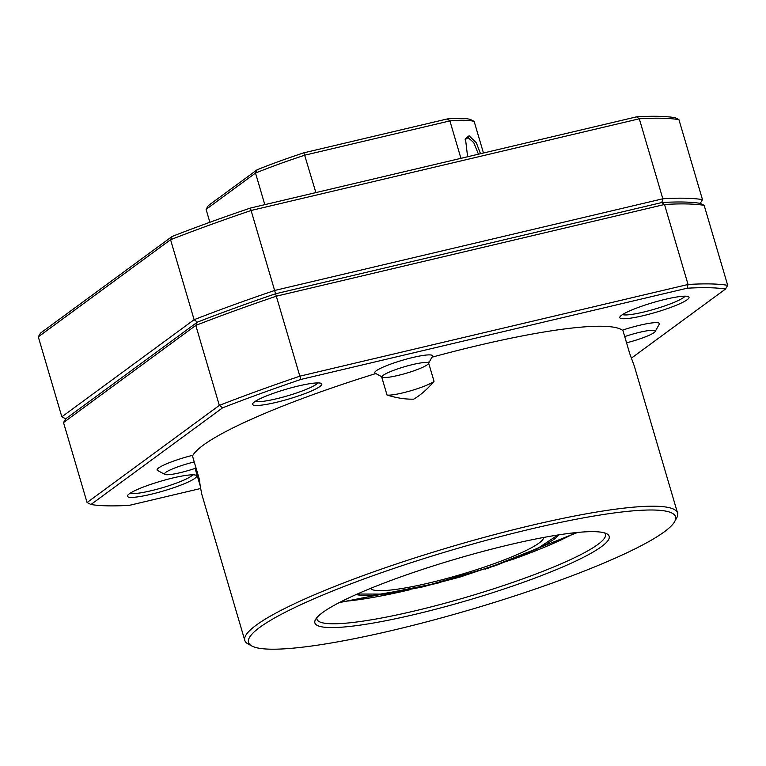 <?xml version="1.0" encoding="UTF-8"?>
<svg xmlns="http://www.w3.org/2000/svg" width="766" height="766" viewBox="0 0 766 766"><rect width="100%" height="100%" fill="white"/><g stroke="black" fill="none" stroke-linecap="round" stroke-linejoin="round"><path stroke-width="1.15" d="M341.234 601.588A144.362 20.242 163.6 0 0 409.781 589.772M511.458 559.85A144.362 20.242 163.6 0 0 575.467 532.648M431.957 357.205A225.558 31.626 163.6 0 1 478.089 345.476A225.558 31.626 163.6 0 1 622.365 330.194A30.075 4.213 -16.4 0 1 624.616 329.457A30.075 4.213 -16.4 0 1 659.363 323.568A30.075 4.213 -16.4 0 1 659.248 324.229L655.179 331.506A24.062 3.37 -16.4 0 1 636.919 339.855A24.062 3.37 -16.4 0 1 626.55 342.804M624.721 336.6A24.062 3.37 -16.4 0 1 627.478 335.69A24.062 3.37 -16.4 0 1 655.179 331.506M61.845 416.828L65.732 418.81L197.369 322.141L194.114 319.7A351.872 49.34 -16.4 0 1 274.764 290.438L662.829 198.777A351.872 49.34 -16.4 0 1 702.479 199.629L678.935 119.64L675.047 117.667A348.865 48.919 163.6 0 0 636.594 116.844L250.377 208.065A348.865 48.919 163.6 0 0 172.149 236.445L40.512 333.114L38.3 336.849L61.845 416.828L194.114 319.7L170.569 239.72A351.872 49.34 -16.4 0 1 251.219 210.459L639.294 118.797A351.872 49.34 -16.4 0 1 678.935 119.64M222.59 407.838L219.335 405.396L195.79 325.416L197.369 322.141L65.732 418.81L63.521 422.545L87.065 502.525L90.953 504.507L222.59 407.838A348.865 48.919 -16.4 0 1 300.818 379.457L275.597 293.761A348.865 48.919 163.6 0 0 197.369 322.141A348.865 48.919 -16.4 0 1 275.597 293.761L661.814 202.54A348.865 48.919 -16.4 0 1 700.268 203.363L702.479 199.629M300.818 379.457L687.035 288.236L688.05 284.483L664.515 204.493L661.814 202.54L662.829 198.777L639.294 118.797L636.594 116.844M687.035 288.236A348.865 48.919 -16.4 0 1 725.488 289.06L727.7 285.325L704.155 205.345L700.268 203.363A348.865 48.919 163.6 0 0 661.814 202.54L275.597 293.761L250.377 208.065M38.3 336.849L170.569 239.72L172.149 236.445M543.611 537.454A90.225 12.649 -16.4 0 1 426.595 583.558A90.225 12.649 -16.4 0 1 370.62 588.374M480.512 153.707L476.299 142.763L469.07 135.764L465.469 138.77L467.605 156.752M465.163 139.623L468.064 137.631L473.771 142.62L478.424 154.196M209.874 222.274L206.083 209.367L208.256 205.661L257.127 169.774A141.346 19.82 163.6 0 1 303.92 152.798L315.879 192.592M264.806 204.656L255.509 173.068A144.362 20.242 -16.4 0 1 304.868 155.163L449.901 120.904A144.362 20.242 -16.4 0 1 474.164 121.43L470.305 119.419A141.346 19.82 163.6 0 0 447.306 118.931L303.92 152.798M206.083 209.367L255.509 173.068L257.127 169.774M483.461 153.009L474.164 121.43M460.921 158.332L449.901 120.904L447.306 118.931M428.338 362.021L434.025 381.324A25.565 3.581 -16.4 0 1 402.456 392.958A25.565 3.581 -16.4 0 1 387.012 395.017L381.612 376.652M192.496 456.019L199.227 478.874L200.194 485.74M251.928 646.044A222.552 31.205 -16.4 0 1 530.962 528.98A222.552 31.205 -16.4 0 1 674.626 521.646A222.552 31.205 -16.4 0 1 393.092 630.227A222.552 31.205 -16.4 0 1 251.928 646.044L248.251 644.091A225.558 31.626 -16.4 0 1 244.804 640.433A225.558 31.626 -16.4 0 1 531.058 525.447A225.558 31.626 -16.4 0 1 677.575 513.067L634.344 366.177L629.709 353.528L622.978 330.673M192.687 474.815A33.082 4.634 -16.4 0 1 191.27 476.146A33.082 4.634 -16.4 0 1 150.959 490.767A33.082 4.634 -16.4 0 1 130.172 493.208M317.842 382.914A33.082 4.634 -16.4 0 1 276.114 398.866A33.082 4.634 -16.4 0 1 255.327 401.307M685.043 296.174A33.082 4.634 -16.4 0 1 643.316 312.135A33.082 4.634 -16.4 0 1 622.528 314.577M677.575 513.067A225.558 31.626 -16.4 0 1 676.656 517.998L674.626 521.646M129.243 493.85A36.088 5.065 163.6 0 0 127.568 495.497A36.088 5.065 163.6 0 0 154.665 493.381A36.088 5.065 163.6 0 0 194.842 478.357A36.088 5.065 163.6 0 0 196.115 475.322A36.088 5.065 163.6 0 0 164.556 480.119A36.088 5.065 163.6 0 0 129.243 493.85M298.376 385.987A36.088 5.065 163.6 0 0 252.723 403.596A36.088 5.065 163.6 0 0 276.019 402.409A36.088 5.065 163.6 0 0 321.27 383.421A36.088 5.065 163.6 0 0 298.376 385.987M665.577 299.257A36.088 5.065 163.6 0 0 619.924 316.865A36.088 5.065 163.6 0 0 643.22 315.678A36.088 5.065 163.6 0 0 688.471 296.691A36.088 5.065 163.6 0 0 665.577 299.257M509.543 544.722A153.382 21.505 163.6 0 0 315.515 619.55A153.382 21.505 163.6 0 0 414.521 614.495A153.382 21.505 163.6 0 0 606.825 533.816A153.382 21.505 163.6 0 0 509.543 544.722M316.885 617.626A150.375 21.084 163.6 0 0 316.933 619.206A150.375 21.084 163.6 0 0 414.607 610.952A150.375 21.084 163.6 0 0 605.446 534.295A150.375 21.084 163.6 0 0 604.633 532.935M200.52 488.526L129.406 505.33A348.865 48.919 -16.4 0 1 90.953 504.507M725.488 289.06L631.548 358.038M87.065 502.525L219.335 405.396A351.872 49.34 -16.4 0 1 299.985 376.135L688.05 284.483A351.872 49.34 -16.4 0 1 727.7 285.325M201.717 493.936L200.223 486.094M434.025 381.324C427.658 388.956 420.898 394.902 413.736 399.153C405.405 399.373 396.501 397.994 387.012 395.017M375.8 373.549A225.558 31.626 163.6 0 0 192.927 455.234A30.075 4.213 -16.4 0 0 180.029 458.911A30.075 4.213 -16.4 0 0 157.078 469.998A30.075 4.213 -16.4 0 0 157.537 470.487L164.891 474.403A24.062 3.37 -16.4 0 1 182.892 465.144A24.062 3.37 -16.4 0 1 194.238 461.946M200.137 485.548L195.081 468.39M63.521 422.545L195.79 325.416A351.872 49.34 -16.4 0 1 276.44 296.155L664.515 204.493A351.872 49.34 -16.4 0 1 704.155 205.345M196.039 468.064A24.062 3.37 -16.4 0 1 192.333 469.299A24.062 3.37 -16.4 0 1 164.891 474.403M375.378 373.329A30.075 4.213 -16.4 0 1 375.254 373.262A30.075 4.213 -16.4 0 1 374.794 372.783A30.075 4.213 -16.4 0 1 400.091 360.958A30.075 4.213 -16.4 0 1 431.919 355.252A30.075 4.213 -16.4 0 1 432.503 355.797A30.075 4.213 -16.4 0 1 432.378 356.458L428.309 363.735A24.062 3.37 -16.4 0 1 406.545 373.157A24.062 3.37 -16.4 0 1 382.713 377.236A24.062 3.37 -16.4 0 1 382.617 377.188A24.062 3.37 -16.4 0 1 400.867 367.843A24.062 3.37 -16.4 0 1 427.945 362.768A24.062 3.37 -16.4 0 1 428.309 363.735M577.411 532.447L487.827 568.334M438.401 582.983L339.501 602.478M557.897 534.984L536.909 548.944L495.592 565.614L421.396 587.168L384.819 594.1L357.282 594.033M469.07 135.764L468.064 137.631M339.281 602.583L437.07 583.376M485.05 569.253L577.66 532.427M356.085 594.56L361.82 595.575L371.692 595.536L421.166 587.273L460.242 576.99L514.197 558.787L546.196 544.291L554.948 538.718L559.18 534.783M244.804 640.433L201.573 493.543M382.617 377.188L375.254 373.262"/></g></svg>
